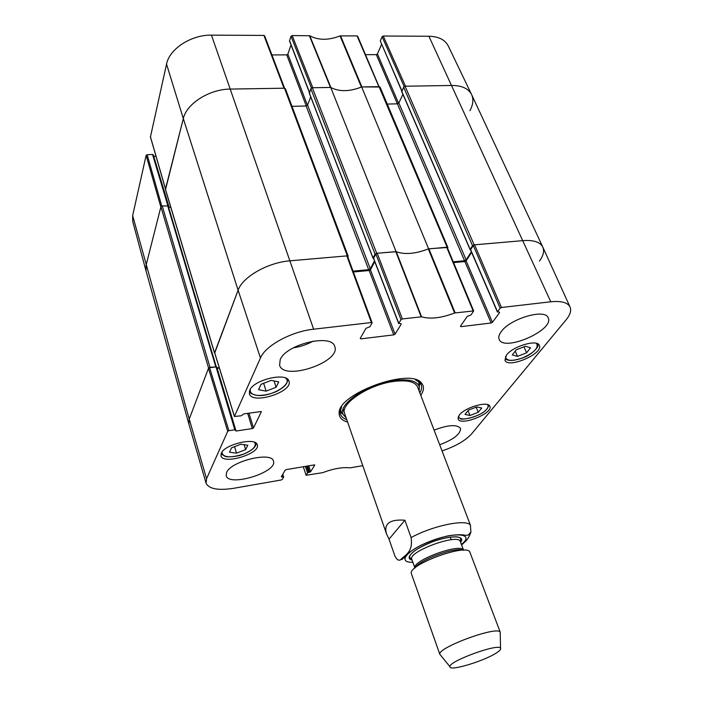 <?xml version="1.0" encoding="UTF-8"?>
<svg xmlns="http://www.w3.org/2000/svg" width="703" height="703" viewBox="0 0 703 703"><rect width="100%" height="100%" fill="white"/><g stroke="black" fill="none" stroke-linecap="round" stroke-linejoin="round"><path stroke-width="1.05" d="M214.705 353.047L238.106 290.207C242.553 276.92 267.966 262.395 290.181 260.804L347.308 255.848L348.187 256.173L347.871 257.105M285.348 89.079L284.487 88.2L230.496 89.079C209.52 89.053 186.55 103.605 183.316 118.587L165.539 189.573M219.257 367.687L217.042 367.968M216.26 366.887L210.004 367.3L162.226 205.979L160.917 206.77L146.057 265.295L146.057 271.024L188.852 423.944L189.221 419.093L208.571 368.082L210.004 367.3M339.821 412.274L339.268 412.362M401.896 91.645L403.601 87.102L472.539 245.734L474.147 244.864L523.129 240.619C533.63 239.899 540.194 242.06 542.804 247.096C544.491 251.041 543.384 255.707 539.465 261.103M472.539 245.734L470.166 249.424L470.571 249.82M471.353 251.806L466.133 259.89L464.56 260.743L453.233 261.797M447.591 248.221L447.864 247.456L380.033 87.014L361.65 86.935L428.602 248.809L447.864 247.456M428.602 248.809C415.526 253.897 404.682 254.838 396.079 251.621L330.726 87.444L312.343 87.743L310.858 88.648L375.077 254.205L376.703 253.3L396.079 251.621M375.077 254.205L373.056 258.019L373.557 258.423M374.479 260.936L370.288 268.801L368.688 269.68L353.055 271.138M162.226 205.979L168.193 205.9L216.208 366.65M168.65 207.429L170.785 207.297M291.982 106.338L306.139 105.995L307.589 105.116L310.708 96.873M309.443 93.332L310.858 88.648M330.726 87.444C339.268 91.882 349.576 91.715 361.65 86.935M387.239 104.07L397.415 103.824L398.847 102.981L402.916 94.351M542.804 247.096L471.643 94.668C468.558 88.587 461.976 85.52 451.888 85.467L405.069 86.232L403.601 87.102M389.031 539.148L386.588 534.078C383.513 523.761 389.611 519.139 404.893 520.211L411.097 537.567C413.311 552.584 404.787 555.045 400.692 559.606C398.812 561.038 396.887 559.852 394.919 556.038L389.031 539.148L404.893 520.211M461.616 544.992L464.349 542.373C467.17 540.229 469.358 536.767 470.913 531.986L470.412 525.132L417.564 386.905M450.219 537.11L451.203 539.737M498.251 651.637C488.33 659.686 449.287 671.963 449.955 666.734C448.031 661.514 498.62 642.999 500.527 648.228C501.019 648.966 500.255 650.099 498.251 651.637M440.676 655.31L439.85 654.291C437.178 647.656 497.97 625.406 500.211 632.199L500.237 633.517M439.902 654.537L411.466 573.903C406.404 565.124 468.207 542.505 469.999 552.479L500.325 632.428M401 319.663L398.759 323.345L373.609 258.273L375.885 253.985L401 319.663L402.362 318.942L421.589 316.807C430.236 319.347 441.229 318.081 454.586 312.993L473.673 310.937L471.08 314.865L467.267 316.385L460.439 326.21L460.957 326.667L460.65 325.911M401.035 323.705L398.759 323.345M401.211 324.162L395.077 334.162L370.428 269.803L369.154 270.506L393.75 334.865L395.077 334.162M393.75 334.865L360.885 338.872L360.516 337.888M261.217 411.51L243.932 413.882L241.226 415.781L234.398 416.484L260.453 357.985C265.347 345.691 291.314 331.482 313.626 329.206L371.404 322.528L372.063 323.02L369.936 326.728L365.973 328.319L360.217 338.407L360.885 338.872M261.314 411.8L253.502 427.934L248.959 413.153M247.667 413.338L252.324 428.549L253.502 427.934M252.324 428.549L236.059 431.036L217.148 368.31M234.828 429.797L228.897 430.702L209.617 367.713L216.032 366.904L234.828 429.797L236.059 431.036M282.386 474.947L283.599 477.109L282.255 479.455L281.209 479.982L234.029 488.242C218.185 490.703 208.861 488.998 206.049 483.137L206.55 478.725L227.719 431.317L228.897 430.702M282.993 476.862L281.947 477.047L281.683 476.195M314.636 464.85L286.183 469.63L285.119 470.166L281.332 476.81L281.947 477.047M314.707 465.087L310.647 471.704L308.722 465.764M307.562 465.966L309.601 472.231L310.647 471.704M309.601 472.231L308.582 472.407L306.543 466.142M305.392 466.335L307.527 472.934L308.582 472.407M307.527 472.934L306.104 475.272L303.292 466.695M362.783 465.685L350.068 467.864C342.633 467.003 333.494 468.602 322.659 472.662L306.104 475.272M500.132 308.186L497.522 311.763L470.641 249.67L473.304 245.514L500.132 308.186L501.467 307.492L550.757 301.789C561.258 300.752 567.699 302.492 570.054 307.009C571.53 310.533 570.212 314.821 566.082 319.874L471.704 433.76C465.535 440.553 455.676 446.264 442.134 450.895M499.385 312.106L497.522 311.763M499.587 312.58L492.452 322.317L466.115 260.875L464.859 261.551L491.142 322.985L492.452 322.317M491.142 322.985L460.957 326.667M459.27 415.113C464.718 407.389 488.453 400.605 489.842 406.334C493.471 413.311 460.298 426.493 458.11 418.962L459.27 415.113M221.269 453.312C224.468 444.278 256.05 436.923 257.272 444.823C260.831 453.602 222.921 465.14 220.988 455.816L221.269 453.312M249.732 390.323C253.607 379.585 287.193 371.878 288.951 381.193C293.379 391.843 252.017 405.051 249.372 393.777L249.732 390.323M506.45 355.12C512.786 346.21 537.523 338.978 539.368 345.437C543.806 353.609 507.812 369.022 504.947 360.235L506.45 355.12M434.155 430.122C448.277 424.788 457.064 424.217 460.527 428.408C460.702 433.953 453.786 439.393 439.77 444.744M226.577 472.521C230.848 461.106 271.999 451.256 273.449 461.133C277.949 472.082 228.624 487.346 226.173 475.676L226.577 472.521M280.216 359.611C286.2 344.145 331.974 333.327 334.742 346.5C341.394 361.94 283.827 381.501 279.583 365.191L280.216 359.611M501.195 331.684C510.097 318.591 545.352 308.266 548.173 317.826C554.755 330.076 503.524 352.379 499.139 339.294C498.295 337.22 498.981 334.69 501.195 331.684M420.781 395.271C423.944 390.569 424.296 386.624 421.818 383.451C411.483 366.676 336.236 394.216 339.171 413.698C339.329 417.723 342.133 420.508 347.59 422.055M276.103 387.256L266.138 391.132L258.546 389.699L261.041 384.321L271.165 380.376L278.713 381.896L276.103 387.256L274.073 380.964M266.138 391.132L263.651 383.302M468.409 410.139L476.81 406.94L481.731 408.021L478.26 412.301L469.964 415.464L464.999 414.427L468.409 410.139M469.964 415.464L468.022 410.622M478.26 412.301L476.177 407.178M240.839 444.243L247.799 445.227L245.637 449.656L236.507 453.154L229.521 452.222L231.577 447.785L240.839 444.243M236.507 453.154L234.574 446.642M245.637 449.656L244.152 444.709M525.387 346.254L530.528 347.783L526.609 352.809L517.513 356.377L512.329 354.918L516.169 349.874L525.387 346.254M517.513 356.377L515.229 351.105M526.609 352.809L523.981 346.807M419.26 386.36L419.928 382.704M340.129 411.905L343.002 414.269M419.155 391.053L419.296 386.676C417.037 380.841 408.786 378.768 394.515 380.446C367.845 383.697 337.132 404.55 343.178 414.533L346.104 417.784M417.723 387.371C415.561 381.773 407.643 379.787 393.97 381.413C368.442 384.523 339.039 404.48 344.822 414.049M447.213 247.79L446.677 247.245L428.32 248.924C415.464 253.871 404.779 254.802 396.255 251.7L377.195 253.265L375.885 253.985M453.567 262.606L464.859 261.551M466.115 260.875L471.599 252.377M470.641 249.67L470.869 250.198M570.054 307.009L542.821 247.131C540.22 242.069 533.656 239.899 523.129 240.619L474.595 244.82L473.304 245.514M209.617 367.713L208.475 368.337L189.221 419.093L188.861 423.971L206.049 483.137M235.496 429.858L216.796 367.124L216.032 366.904M217.289 368.302L219.362 368.038M347.484 256.454L346.816 255.892L290.181 260.804C267.966 262.395 242.553 276.92 238.106 290.207L214.643 352.634M353.363 271.982L369.154 270.506M370.428 269.803L374.769 261.674M373.609 258.273L373.803 258.774M293.309 347.853C300.392 346.764 307.062 344.505 313.336 341.078M346.755 419.665C343.451 418.452 341.368 416.642 340.498 414.252L340.129 412.02L341.684 406.624M415.332 379.673L419.999 382.792L421.159 384.734C422.037 387.125 421.607 389.849 419.867 392.907M132.656 215.61L132.735 221.445L146.039 270.971L146.057 265.295L160.846 207.06L146.136 155.337L132.656 215.61L189.221 419.093L206.55 478.725M161.787 206.067L147.155 154.704L146.136 155.337M147.155 154.704L152.551 154.475L167.85 205.663M153.298 155.038L152.551 154.475M169.142 207.403L153.737 156.338M153.869 156.338L156.013 156.251M264.618 36.152L263.924 35.414L211.462 35.15C191.234 34.667 169.388 48.946 166.541 64.122L150.46 136.865M271.903 54.931L286.736 54.887L306.271 105.986M307.457 105.353L287.861 54.184L286.736 54.887M287.861 54.184L291.016 44.904M309.478 92.321L289.777 41.328M289.531 40.704L291.024 36.284L311.438 88.016M357.634 36.6L357.062 35.888L340.05 35.906C328.389 40.44 318.301 40.387 309.777 35.756L292.167 35.563L291.024 36.284M365.578 54.667L376.325 54.641L397.371 103.833M398.592 103.323L377.441 53.964L376.325 54.641M377.441 53.964L381.562 44.333M401.87 90.81L380.297 40.967L401.764 91.021M380.297 40.967L382.107 36.714L404.146 86.522M383.232 36.02L405.49 86.223L451.888 85.467C461.933 85.52 468.506 88.56 471.608 94.597L448.277 45.985C445.087 39.763 438.628 36.521 428.892 36.248L383.232 36.02L382.107 36.714M471.608 94.597C473.717 99.334 473.154 104.703 469.92 110.687M340.542 35.8L361.904 86.935L378.864 86.654L357.062 35.888M309.777 35.756L330.902 87.541C339.356 91.847 349.523 91.689 361.395 87.049L340.05 35.906M292.167 35.563L312.8 87.734L330.472 87.444L309.355 35.642M165.477 189.01L183.316 118.587C186.55 103.605 209.52 89.053 230.496 89.079L284.012 88.209L263.924 35.414M168.562 207.148L153.289 154.845M168.245 206.067L168.711 206.392M214.45 352.581L165.407 189.116M166.541 64.122L183.316 118.587L238.106 290.207L260.453 357.985M160.917 206.77L208.571 368.082M215.707 366.579L167.63 205.654M376.703 253.3L312.343 87.743M373.056 258.019L309.276 92.884M357.642 36.196L447.134 247.201M474.147 244.864L405.069 86.232M470.166 249.424L401.694 91.179M284.487 88.2L347.308 255.848M211.462 35.15L313.626 329.206M368.688 269.68L306.139 105.995M370.288 268.801L307.589 105.116M464.56 260.743L397.415 103.824M466.133 259.89L398.847 102.981M428.892 36.248L550.757 301.789M411.097 537.567C432.899 525.572 466.274 518.779 470.412 525.132M404.823 557.883L403.021 557.901M412.854 562.259C396.923 562.848 406.475 550.396 430.113 541.301C453.655 532.048 473.224 533.234 463.488 542.619L461.423 544.482M415.148 567.839C419.181 559.887 455.069 546.758 463.277 550.229M414.919 568.033C411.932 560.493 460.992 542.54 463.576 550.229L460.333 541.574C458.681 532.971 407.52 551.697 411.817 559.333L409.506 557.11C410.165 552.76 418.162 547.532 433.496 541.433C441.589 538.533 448.997 536.995 455.72 536.793C458.584 536.987 460.228 537.523 460.658 538.393L460.333 541.574M412.055 560.019C403.575 558.323 414.665 548.235 432.846 541.644C450.992 534.939 465.975 535.493 460.588 542.259M285.523 378.029C293.828 384.075 269.267 398.162 255.989 395.139C251.595 394.234 249.714 392.265 250.338 389.207M287.536 381.158L287.703 379.339M287.694 379.33L287.035 382.617C286.112 384.172 285.734 386.413 276.323 391.571C269.056 394.647 262.219 395.868 255.822 395.235C248.335 392.705 251.182 393.126 249.319 391.527L250.514 392.933M487.487 404.585C488.532 405.684 488.295 407.178 486.784 409.067C481.045 416.756 457.776 422.608 458.593 416.097M254.609 442.354C256.823 446.071 253.142 449.99 243.554 454.103C230.25 458.233 223.018 457.618 221.867 452.266M256.041 444.059L255.787 444.946C255.769 445.438 254.029 449.92 243.589 454.138C236.472 457.099 226.454 457.187 225.303 456.449L221.067 453.848M221.058 453.857L221.603 454.49M536.477 343.354C538.999 347.695 534.421 352.528 522.742 357.862C512.127 361.491 506.345 361.105 505.395 356.729M538.059 344.734L537.892 345.735C538.665 346.342 532.742 354.505 522.751 357.906C511.529 361.913 507.012 360.041 506.353 359.47L505.334 358.811M340.138 411.58L342.774 413.935M419.216 385.956L419.709 382.458M340.322 410.165L341.904 412.67M419.058 384.436L418.654 381.501M428.32 248.924L454.586 312.993M455.14 312.844L428.865 248.783M421.589 316.807L396.255 251.7M395.807 251.648L421.141 316.772M446.677 247.245L473.084 310.77M501.467 307.492L474.595 244.82M402.362 318.942L377.195 253.265M346.816 255.892L371.404 322.528M234.407 416.325L214.547 352.317M208.475 368.337L227.719 431.317M165.477 188.808L150.354 136.479M165.407 189.362L214.433 352.792M216.278 366.746L168.193 205.9M348.187 256.173L285.348 88.648M309.267 93.139L373.029 258.247M470.122 249.679L401.668 91.469M386.588 534.078L343.099 409.146M400.692 559.606C401.694 560.01 403.214 558.832 405.271 556.055C407.371 553.507 412.512 549.948 420.693 545.37C429.726 541.248 438.857 538.067 448.083 535.835C456.511 534.579 462.231 534.403 465.254 535.299L468.189 535.141L470.922 531.986M500.527 648.228L500.211 632.199M449.955 666.734L439.85 654.291M414.911 568.05L411.817 559.333M458.092 417.239L460.57 418.628C460.307 420.596 480.755 416.958 486.933 409.023C488.488 406.554 489.068 405.236 488.655 405.069M343.178 414.533L342.264 413.188M419.129 385.059L419.296 386.676M340.129 412.02L339.171 413.698M419.999 382.792L421.818 383.451M339.479 411.308L339.883 412.45M420.034 381.826L420.473 382.959M473.673 310.946L447.266 247.447M470.579 250.013L497.443 312.079M373.574 258.572L398.706 323.626M372.107 322.739L347.519 256.156M214.538 352.493L234.398 416.484M216.796 367.124L235.593 429.972M282.782 474.27L283.625 476.977M150.354 136.69L165.451 188.914M284.574 88.2L264.618 35.8M309.408 92.515L289.531 41.064"/></g></svg>

